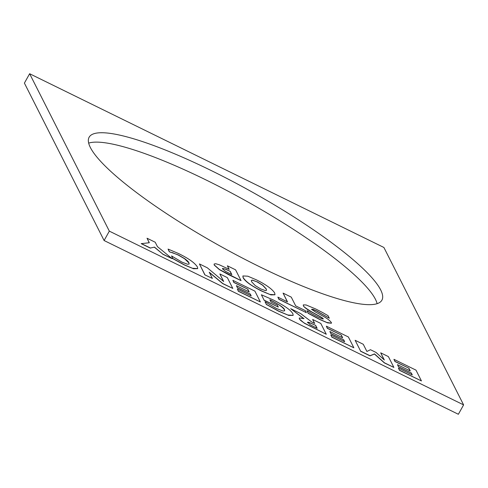 <?xml version="1.0" encoding="UTF-8"?>
<svg xmlns="http://www.w3.org/2000/svg" width="488" height="488" viewBox="0 0 488 488"><rect width="100%" height="100%" fill="white"/><g stroke="black" fill="none" stroke-linecap="round" stroke-linejoin="round"><path stroke-width="0.73" d="M463.6 404.887L458.372 414.275L104.103 240.529L24.4 83.112L29.628 73.725L383.897 247.471L463.6 404.887L109.33 231.135L29.628 73.725M377.126 303.67A167.536 31.391 29.1 0 0 205.875 179.883A167.536 31.391 29.1 0 0 88.67 143.118M214.269 264.941L219.49 269.535L241.054 280.643L235.576 269.821L227.39 265.808L229.183 269.352L219.307 264.777L215.763 263.733L214.147 264.008L214.201 265.057L214.116 264.063M230.69 274.043L225.48 271.322L222.632 268.992L222.498 268.382L225.694 269.199L230.208 271.365L231.849 274.61L230.69 274.043M225.694 269.199L222.479 268.449M227.39 265.808L229.018 269.266M241.054 280.643L228.341 274.555L219.429 269.651L214.201 265.057M230.208 271.365L225.627 269.315M231.684 274.531L230.141 271.481M254.901 291.129L232.88 280.332L233.923 282.387L247.812 289.201L249.197 291.94L236.387 285.657L237.436 287.719L250.24 294.002L251.204 295.905L237.314 289.091L238.357 291.153L260.379 301.95L254.901 291.129M236.387 285.657L237.436 287.719M247.812 289.201L233.856 282.509L232.88 280.332M249.032 291.854L247.745 289.317M250.24 294.002L237.369 287.835M251.039 295.82L250.173 294.118M237.314 289.091L238.357 291.153M260.379 301.95L238.29 291.269M212.378 278.41L209.236 272.206L222.778 283.51L232.813 288.432L227.335 277.611L219.862 273.945L223.681 281.484L207.29 267.778L199.421 263.923L204.838 274.86L212.378 278.41L204.838 274.86M219.862 273.945L223.461 281.308M232.813 288.432L222.711 283.626L209.389 272.505M199.421 263.923L204.905 274.744M261.391 294.776L264.087 300.108L278.319 307.086L277.294 305.061L270.986 301.962L269.907 299.833L271.95 300.815C280.289 305.256 284.474 308.239 284.492 309.752L284.663 310.789L283.046 311.045L276.604 308.55L265.027 301.761L266.314 304.298L278.733 311.112L287.859 315.01L293.148 315.352L292.922 313.851C291.385 311.301 288.548 307.757 273.268 299.967L261.391 294.776L264.087 300.108M284.626 310.838L284.431 309.868C282.9 307.245 278.721 304.262 271.889 300.937L269.84 299.949M278.319 307.086L264.026 300.224M265.027 301.761L266.314 304.298M293.117 315.407L288.719 315.413L278.666 311.228L266.247 304.421M170.105 251.991L178.297 254.925L184.629 258.609C189.344 262.202 187.941 261.617 188.978 262.855L189.167 263.984L187.612 264.276L181.987 262.141L171.532 255.919L172.837 258.5L184.305 264.801L192.443 268.272L197.683 268.589L197.433 267.003C193.974 261.599 185.422 256.962 178.645 253.571L168.073 249.087L169.299 251.747L170.105 251.991L169.299 251.747M197.646 268.65L193.498 268.736L184.244 264.917L172.776 258.616L171.532 255.919M168.073 249.087L169.36 251.631M173.045 252.784L170.037 252.113M189.131 264.045L188.911 262.971L184.562 258.725L178.23 255.041L172.978 252.9M415.971 370.124L393.95 359.327L394.993 361.388L408.883 368.196L410.268 370.935L397.458 364.652L398.501 366.714L411.311 372.997L412.275 374.9L398.385 368.086L399.428 370.148L421.449 380.945L415.971 370.124M397.458 364.652L398.501 366.714M408.883 368.196L394.926 361.504L393.95 359.327M410.097 370.85L408.816 368.312M411.311 372.997L398.44 366.83M412.11 374.815L411.244 373.113M398.385 368.086L399.428 370.148M421.449 380.945L399.361 370.264M154.495 247.123L162.815 254.102L172.136 258.671L157.441 246.629L155.221 242.243L147.034 238.229L149.322 242.743L141.203 243.652L150.231 248.081L154.495 247.123L150.231 248.081M147.034 238.229L149.206 242.756M141.27 243.536L150.298 247.965M162.815 254.102L154.434 247.239M172.136 258.671L162.748 254.218M355.136 340.288L360.614 351.11L370.038 355.734L374.516 353.916L384.459 362.804L393.883 367.427L388.405 356.606L380.695 352.824L384.324 359.998L376.065 352.464L370.465 349.719L366.897 351.451L363.267 344.278L355.136 340.288L360.614 351.11M380.695 352.824L384.093 359.784M393.883 367.427L384.391 362.92L374.449 354.032L369.971 355.85L360.547 351.226M311.582 311.826L318.286 315.535C321.616 317.353 323.239 318.42 323.141 318.737C323.642 319.067 323.166 319.048 321.702 318.67L318.103 317.09C310.801 313.32 310.74 312.973 307.684 311.057L306.97 310.71L308.221 313.18L319.524 319.268L326.783 322.446L331.437 323.184L331.346 322.513C329.571 320.25 326.71 318.078 322.745 315.992L315.34 311.911L311.57 309.288L313.131 309.355L316.724 310.954L329.308 318.207L328.003 315.632L322.446 312.46L315.748 308.995L306.141 304.976L303.322 304.884L303.432 305.647C302.822 306.037 305.543 308.093 311.582 311.826L311.521 311.942C306.787 309.252 304.073 307.19 303.371 305.762L303.298 304.945M329.308 318.207L316.657 311.076L313.064 309.471L311.503 309.404M331.401 323.239L327.619 322.873L319.457 319.39L308.16 313.296L306.97 310.71M323.111 318.957L323.08 318.859C323.074 318.463 321.452 317.395 318.219 315.651L311.521 311.942M348.371 336.97L326.35 326.173L327.393 328.235L341.283 335.043L342.668 337.781L329.864 331.498L330.907 333.56L343.711 339.843L344.674 341.746L330.785 334.933L331.834 336.995L353.855 347.798L348.371 336.97M329.864 331.498L330.907 333.56M341.283 335.043L327.332 328.351L326.35 326.173M342.503 337.702L341.216 335.165M343.711 339.843L330.84 333.676M344.51 341.661L343.65 339.959M330.785 334.933L331.834 336.995M353.855 347.798L331.767 337.11M283.077 293.117L287.511 301.877L277.879 297.149L278.923 299.211L306.379 312.68L305.336 310.618L295.697 305.891L291.263 297.131L283.077 293.117L287.347 301.798M306.379 312.68L278.855 299.327L277.879 297.149M290.708 308.69L303.993 318.67L299.284 317.956L299.431 318.871C299.705 319.707 301.377 321.122 304.445 323.129L326.289 334.274L320.805 323.452L312.674 319.463L314.687 323.434L311.728 321.988L300.657 313.57L290.708 308.69L303.579 318.524M307.654 322.647L308.593 322.184L315.669 325.386L317.145 328.296L310.276 324.801L307.568 322.178M315.669 325.386L308.526 322.3L307.592 322.763M326.289 334.274L304.384 323.245L299.37 318.987L299.26 318.017M316.98 328.217L315.608 325.502M312.674 319.463L314.522 323.355M256.108 279.722L247.812 276.19L242.908 275.952L243.176 277.611C247.166 283.485 255.334 287.707 261.818 290.994L269.803 294.416L274.988 294.74L274.726 293.087C272.017 288.414 263.117 283.101 256.108 279.722M274.957 294.795L270.913 294.898L261.757 291.116C251.527 285.999 245.318 281.539 243.109 277.733L242.878 276.013M266.491 290.317L266.21 289.061L262.599 285.212L257.054 281.869L252.363 280.204L251.308 280.49M257.115 281.747L262.66 285.096L266.277 288.945L266.521 290.262L265.441 290.622L260.757 288.939L255.242 285.608L251.625 281.759L251.338 280.429L252.424 280.088L257.054 281.869M211.103 170.495A167.536 31.391 -150.9 0 1 381.903 300.181A167.536 31.391 -150.9 0 1 220.247 246.129A167.536 31.391 -150.9 0 1 89.127 137.219A167.536 31.391 -150.9 0 1 211.103 170.495M104.103 240.529L109.33 231.135"/></g></svg>
